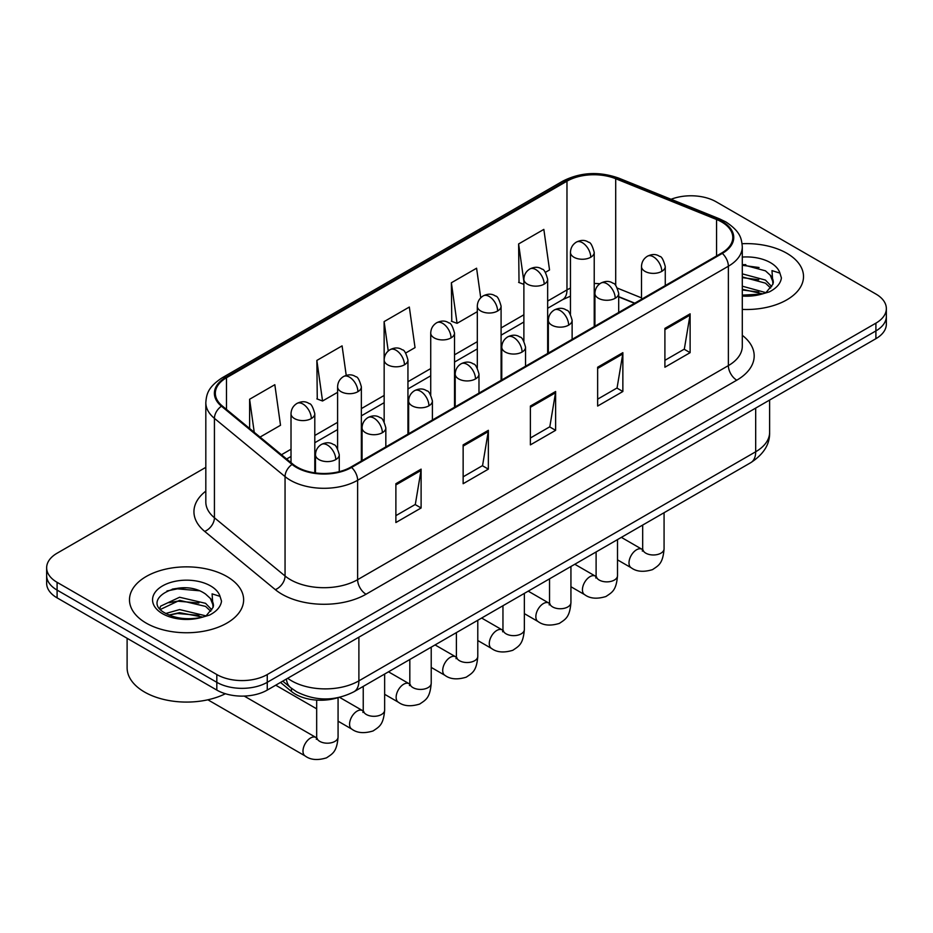 <?xml version="1.0" encoding="UTF-8"?>
<svg xmlns="http://www.w3.org/2000/svg" width="933" height="933" viewBox="0 0 933 933"><rect width="100%" height="100%" fill="white"/><g stroke="black" fill="none" stroke-linecap="round" stroke-linejoin="round"><path stroke-width="1.4" d="M634.533 303.307L618.696 296.904M337.629 697.756A35.664 20.596 180 0 1 291.446 691.446L280.506 682.431M786.799 253.263A57.065 32.947 0 0 0 742.097 243.711A57.065 32.947 0 0 1 786.799 253.263A57.065 32.947 0 0 1 803.511 276.565A57.065 32.947 0 0 0 786.799 253.263M226.906 576.512A57.065 32.947 0 0 0 164.721 569.363A57.065 32.947 0 0 0 129.489 599.802A57.065 32.947 0 0 0 146.201 623.104A57.065 32.947 0 0 0 208.397 630.241A57.065 32.947 0 0 0 243.63 599.802A57.065 32.947 0 0 0 226.906 576.512A57.065 32.947 0 0 0 164.721 569.363A57.065 32.947 0 0 0 129.489 599.802A57.065 32.947 0 0 0 146.201 623.104A57.065 32.947 0 0 0 208.397 630.241A57.065 32.947 0 0 0 243.63 599.802A57.065 32.947 0 0 0 226.906 576.512M721.641 221.961A38.043 21.96 180 0 1 732.79 237.483A38.043 21.96 180 0 1 721.641 253.018L350.913 467.06A38.043 21.96 180 0 1 292.845 464.133L222.217 405.89A38.043 21.96 180 0 1 215.336 393.294A38.043 21.96 180 0 1 226.474 377.76L566.972 181.177A38.043 21.96 180 0 1 615.698 178.716L716.567 219.5A38.043 21.96 180 0 1 721.641 221.961M722.317 221.564A38.999 22.509 0 0 0 717.104 219.045L616.235 178.273A38.999 22.509 0 0 0 566.296 180.792L225.809 377.375A38.999 22.509 0 0 0 221.436 406.205L292.064 464.447A38.999 22.509 0 0 0 351.578 467.445L722.317 253.403A38.999 22.509 0 0 0 722.317 221.564M205.82 467.351L57.1 553.211A35.664 20.596 0 0 0 46.65 567.777L46.65 583.3A35.664 20.596 0 0 0 57.1 597.866L216.818 690.082L216.818 682.315A35.664 20.596 0 0 0 267.258 682.315L875.9 330.923A35.664 20.596 0 0 0 886.35 316.357A35.664 20.596 0 0 1 875.9 330.923L267.258 682.315A35.664 20.596 0 0 1 216.818 682.315L57.1 590.099L216.818 682.315L216.818 674.547A35.664 20.596 0 0 0 267.258 674.547L875.9 323.156A35.664 20.596 0 0 0 886.35 308.59A35.664 20.596 0 0 0 875.9 294.035L716.182 201.82A35.664 20.596 0 0 0 671.084 199.277M46.65 575.544A35.664 20.596 0 0 0 57.1 590.099A35.664 20.596 0 0 1 46.65 575.544M395.884 483.714L395.884 522.538L421.11 507.984L421.11 469.147L395.884 483.714M395.884 515.646L415.313 504.438L421.005 470.442A9.517 5.493 -120 0 0 421.11 469.147M415.138 504.531L421.11 507.984M463.141 444.878L463.141 483.714L488.356 469.147L488.356 430.323L463.141 444.878M463.141 476.821L482.559 465.602L488.251 431.606A9.517 5.493 -120 0 0 488.356 430.323M482.396 465.707L488.356 469.147M664.902 328.393L664.902 367.229L690.117 352.662L690.117 313.838L664.902 328.393M664.902 360.336L684.321 349.117L690.012 315.121A9.517 5.493 -120 0 0 690.117 313.838M684.146 349.222L690.117 352.662M597.645 367.229L597.645 406.053L622.859 391.498L622.859 352.662L597.645 367.229M597.645 399.161L617.063 387.953L622.766 353.957A9.517 5.493 -120 0 0 622.859 352.662M616.9 388.046L622.859 391.498M530.387 406.053L530.387 444.878L555.613 430.323L555.613 391.498L530.387 406.053M530.387 437.997L549.817 426.778L555.508 392.781A9.517 5.493 -120 0 0 555.613 391.498M549.642 426.882L555.613 430.323M742.295 309.418A57.065 32.947 0 0 0 803.511 276.565A57.065 32.947 0 0 1 742.295 309.418M46.65 567.777A35.664 20.596 0 0 0 57.1 582.332L216.818 674.547M260.05 437.087L280.518 425.273L274.827 384.699L249.612 399.254L249.612 428.48M480.74 297.814L476.588 268.214L451.374 282.769L451.77 321.372M545.42 272.331L549.537 269.952L543.846 229.39L518.62 243.945L519.028 282.536M346.225 375.393L342.084 345.875L316.858 360.43L317.267 399.021M405.703 353.001L415.033 347.612L409.33 307.039L384.116 321.605L384.163 360.406M384.116 321.605L388.233 350.983M451.374 282.769L457.065 323.343L477.311 311.657M457.065 323.343L451.374 321.22M523.88 284.355L518.62 282.384M518.62 243.945L523.88 281.439M316.858 360.43L322.55 401.003L337.594 392.315M322.55 401.003L316.858 398.869M249.612 399.254L254.243 432.306M185.912 587.883A47.56 27.454 0 0 0 172.208 589.166M745.794 264.645A47.56 27.454 0 0 0 742.295 264.739M216.818 690.082A35.664 20.596 0 0 0 267.258 690.082L875.9 338.691A35.664 20.596 0 0 0 886.35 324.124L886.35 308.59M742.295 295.131L761.783 294.082L769.328 291.889C776.583 288.157 780.618 283.515 781.411 277.941L779.918 273.112L771.976 270.617L772.909 284.227L773.317 282.384A26.87 15.511 0 0 0 770.285 275.223L765.468 270.838L742.295 264.564M772.909 284.227L766.355 292.146M742.295 286.186L765.725 292.6M742.295 289.265L762.739 293.872M742.295 273.859L765.445 280.075L771.684 286.583M742.295 276.938L765.445 283.154L770.658 288.04M770.285 275.223L773.305 282.757M742.295 265.31L759.054 267.514M742.295 277.637L758.786 279.76M742.295 289.965L758.786 292.087M127.11 638.289L127.11 667.76A59.444 34.323 0 0 0 144.522 692.029A59.444 34.323 0 0 0 225.401 693.732M213.039 607.476L213.435 605.634A26.87 15.511 0 0 0 210.392 598.461L205.587 594.076C180.815 576.547 139.53 599.429 165.013 613.016C175.416 618.649 187.708 620.095 201.901 617.331L209.447 615.127C216.701 611.407 220.724 606.753 221.529 601.179L220.036 596.362L212.094 593.866L213.027 607.476L206.473 615.395M165.806 613.482L179.602 609.576L205.843 615.838M198.904 615.337L177.492 613.494L168.978 615.034L179.602 612.666L202.858 617.121M159.788 608.491L160.604 606.17L179.602 597.248L205.563 603.324L211.803 609.82M160.534 609.389L179.602 600.339L205.563 606.403L210.776 611.29M210.392 598.461L213.424 605.995M166.96 590.974L177.492 588.84L199.172 590.752M168.943 602.718L177.492 601.167L198.904 603.01M291.446 688.297L291.446 691.446M742.295 335.32A59.444 34.323 180 0 1 736.778 380.186L366.039 594.228A11.884 6.869 60 0 1 357.631 579.661L728.37 365.619A47.56 27.454 0 0 0 742.295 346.213L742.295 246.813A47.56 27.454 180 0 1 728.37 266.22A11.884 6.869 -120 0 0 722.317 253.403M366.039 594.228A59.444 34.323 180 0 1 281.976 594.228A59.444 34.323 180 0 1 275.317 589.644L204.689 531.402A59.444 34.323 180 0 1 205.82 491.131M290.385 579.661A47.56 27.454 0 0 0 357.631 579.661L357.631 480.262A47.56 27.454 180 0 1 285.055 476.6L214.427 418.357A47.56 27.454 180 0 1 205.82 402.613L205.82 502.012A47.56 27.454 0 0 0 214.427 517.768L285.055 575.999A47.56 27.454 0 0 0 290.385 579.661M742.295 246.813C741.525 238.638 740.767 231.839 725.909 221.949L719.658 218.917A11.884 5.563 112 0 0 717.104 219.045M719.658 218.917L618.789 178.145C599.091 171.171 580.396 172.185 562.704 181.177A11.884 6.869 60 0 1 566.296 180.792M225.809 377.375A11.884 6.869 -120 0 0 222.217 377.76C207.802 387.207 206.485 394.332 205.82 402.613M221.436 406.205A11.884 7.954 129.5 0 0 214.427 418.357L214.427 517.768A11.884 7.954 -50.5 0 1 204.689 531.402M618.789 178.145A11.884 5.563 112 0 0 616.235 178.273M292.064 464.447A11.884 7.954 129.5 0 0 285.055 476.6L285.055 575.999A11.884 7.954 -50.5 0 1 275.317 589.644M351.578 467.445A11.884 6.869 60 0 1 357.631 480.262L728.37 266.22L728.37 365.619A11.884 6.869 60 0 0 736.778 380.186M267.258 674.547L267.258 690.082M875.9 323.156L875.9 338.691M57.1 582.332L57.1 597.866M226.474 377.76L226.474 409.412M716.567 219.5L716.567 255.957M615.698 178.716L615.698 285.51M641.496 297.872L617.483 288.157M599.872 283.749A38.043 21.96 0 0 0 594.228 283.469M570.46 288.122A38.043 21.96 0 0 0 566.972 289.906L547.659 301.056M566.972 181.177L566.972 289.906A21.401 12.351 60 0 1 562.541 299.703L547.659 308.287M523.88 314.783L501.091 327.938M477.311 341.665L454.511 354.832M430.731 368.558L407.943 381.714M384.163 395.44L361.363 408.607M337.594 422.334L314.794 435.489M291.014 449.216L281.463 454.744M634.79 303.167L619.944 297.161A21.401 10.018 -68 0 1 618.696 296.414M530.387 407.289L555.508 392.781M597.645 368.453L622.766 353.957M664.902 329.629L690.012 315.121M463.141 446.114L488.251 431.606M395.884 484.938L421.005 470.442M287.702 678.279A47.56 27.454 0 0 0 291.644 680.857A47.56 27.454 0 0 0 358.89 680.857L755.683 451.77A47.56 27.454 0 0 0 769.62 432.364C769.97 444.166 763.684 454.266 750.762 462.663L353.969 691.75A23.78 13.727 60 0 0 358.89 680.857L358.89 637.181M755.683 408.094L755.683 451.77A23.78 13.727 60 0 1 750.762 462.663M286.408 679.026A23.78 15.908 129.5 0 0 290.664 687.668L282.746 681.137M661.789 271.363A11.884 6.869 0 0 0 665.264 266.511C663.386 259.642 661.509 256.272 659.631 256.4C656.179 253.974 652.12 253.916 647.432 256.213A11.884 6.869 60 0 1 653.38 256.808A11.884 6.869 -120 0 1 661.789 271.363A11.884 6.869 0 0 1 644.971 271.363A11.884 6.869 0 0 1 641.496 266.511C641.671 262.01 643.653 258.569 647.432 256.213M617.506 559.858L631.221 567.777A10.695 6.181 -60 0 1 629.577 559.194A10.695 6.181 -60 0 1 636.563 549.77A10.695 6.181 -60 0 1 637.041 549.514A10.695 6.181 -60 0 1 641.916 549.245L621.355 537.373M643.292 550.318L642.336 551.111L642.685 548.802A10.695 6.181 -0 0 0 645.811 553.164A10.695 6.181 -0 0 0 660.459 553.432A10.695 6.181 -0 0 0 664.074 548.802C662.862 563.882 658.511 565.503 652.54 569.62C643.595 572.337 636.493 571.719 631.221 567.777M590.752 257.24A11.884 6.869 0 0 0 594.228 252.388C592.35 245.519 590.472 242.148 588.595 242.277C585.143 239.851 581.084 239.793 576.396 242.09A11.884 6.869 60 0 1 582.344 242.685A11.884 6.869 -120 0 1 590.752 257.24A11.884 6.869 0 0 1 573.935 257.24A11.884 6.869 0 0 1 570.46 252.388C570.634 247.886 572.617 244.446 576.396 242.09M615.209 298.257A11.884 6.869 0 0 0 618.696 293.405C616.806 286.524 614.929 283.154 613.051 283.282C609.611 280.856 605.552 280.798 600.864 283.107A11.884 6.869 60 0 1 606.812 283.69A11.884 6.869 -120 0 1 615.209 298.257A11.884 6.869 0 0 1 598.403 298.257A11.884 6.869 0 0 1 594.916 293.405C595.102 288.892 597.073 285.463 600.864 283.107M570.938 586.74L584.641 594.659A10.695 6.181 -60 0 1 583.008 586.087A10.695 6.181 -60 0 1 589.994 576.664A10.695 6.181 -60 0 1 590.472 576.396A10.695 6.181 -60 0 1 595.347 576.128L574.786 564.255M596.723 577.212L595.767 577.994L596.105 575.684A10.695 6.181 -0 0 0 599.243 580.058A10.695 6.181 -0 0 0 613.879 580.326A10.695 6.181 -0 0 0 617.506 575.684C616.293 590.776 611.943 592.385 605.96 596.502C597.027 599.231 589.913 598.613 584.641 594.659M568.64 325.139A11.884 6.869 0 0 0 572.127 320.287C570.238 313.418 568.36 310.048 566.483 310.176C563.042 307.75 558.972 307.692 554.295 309.989A11.884 6.869 60 0 1 560.232 310.584A11.884 6.869 -120 0 1 568.64 325.139A11.884 6.869 0 0 1 551.823 325.139A11.884 6.869 0 0 1 548.347 320.287C548.522 315.786 550.505 312.357 554.295 309.989M524.358 613.634L538.073 621.553A10.695 6.181 -60 0 1 536.428 612.981A10.695 6.181 -60 0 1 543.426 603.546A10.695 6.181 -60 0 1 543.892 603.289A10.695 6.181 -60 0 1 548.767 603.021L528.218 591.149M550.143 604.094L549.187 604.887L549.537 602.578A10.695 6.181 -0 0 0 552.663 606.94A10.695 6.181 -0 0 0 567.311 607.208A10.695 6.181 -0 0 0 570.938 602.578C569.713 617.669 565.363 619.279 559.392 623.396C550.447 626.113 543.344 625.495 538.073 621.553M522.072 352.033A11.884 6.869 0 0 0 525.547 347.181C523.67 340.3 521.78 336.93 519.903 337.058C516.462 334.644 512.404 334.574 507.715 336.883A11.884 6.869 60 0 1 513.663 337.466A11.884 6.869 -120 0 1 522.072 352.033A11.884 6.869 0 0 1 505.254 352.033A11.884 6.869 0 0 1 501.767 347.181C501.954 342.668 503.937 339.239 507.715 336.883M477.789 640.528L491.493 648.435A10.695 6.181 -60 0 1 489.86 639.863A10.695 6.181 -60 0 1 496.846 630.44A10.695 6.181 -60 0 1 497.324 630.183A10.695 6.181 -60 0 1 502.199 629.903L481.638 618.043M503.575 630.988L502.619 631.781L502.957 629.46A10.695 6.181 -0 0 0 506.094 633.834A10.695 6.181 -0 0 0 520.742 634.102A10.695 6.181 -0 0 0 524.358 629.46C523.145 644.551 518.795 646.161 512.812 650.289C503.878 653.007 496.764 652.389 491.493 648.435M475.492 378.926A11.884 6.869 0 0 0 478.979 374.063C477.09 367.194 475.212 363.823 473.334 363.952C469.894 361.526 465.824 361.468 461.147 363.777A11.884 6.869 60 0 1 467.083 364.36A11.884 6.869 -120 0 1 475.492 378.926A11.884 6.869 0 0 1 458.686 378.926A11.884 6.869 0 0 1 455.199 374.063C455.374 369.561 457.357 366.133 461.147 363.777M431.221 667.41L444.924 675.329A10.695 6.181 -60 0 1 443.28 666.757A10.695 6.181 -60 0 1 450.277 657.322A10.695 6.181 -60 0 1 450.756 657.065A10.695 6.181 -60 0 1 455.631 656.797L435.07 644.925M457.007 657.87L456.05 658.663L456.389 656.354A10.695 6.181 -0 0 0 459.526 660.716A10.695 6.181 -0 0 0 474.162 660.984A10.695 6.181 -0 0 0 477.789 656.354C476.576 671.445 472.226 673.055 466.243 677.171C457.298 679.889 450.196 679.282 444.924 675.329M544.172 284.133A11.884 6.869 0 0 0 547.659 279.282C545.77 272.401 543.892 269.031 542.015 269.159C538.574 266.733 534.516 266.675 529.827 268.984A11.884 6.869 60 0 1 535.775 269.567A11.884 6.869 -120 0 1 544.172 284.133A11.884 6.869 0 0 1 527.367 284.133A11.884 6.869 0 0 1 523.88 279.282C524.066 274.769 526.037 271.34 529.827 268.984M497.604 311.016A11.884 6.869 0 0 0 501.091 306.164C499.202 299.295 497.324 295.924 495.446 296.053C492.006 293.627 487.936 293.568 483.259 295.866A11.884 6.869 60 0 1 489.195 296.461A11.884 6.869 -120 0 1 497.604 311.016A11.884 6.869 0 0 1 480.787 311.016A11.884 6.869 0 0 1 477.311 306.164C477.486 301.662 479.469 298.233 483.259 295.866M451.036 337.909A11.884 6.869 0 0 0 454.511 333.058C452.633 326.177 450.744 322.806 448.866 322.935C445.426 320.509 441.367 320.451 436.679 322.76A11.884 6.869 60 0 1 442.627 323.343A11.884 6.869 -120 0 1 451.036 337.909A11.884 6.869 0 0 1 434.218 337.909A11.884 6.869 0 0 1 430.731 333.058C430.918 328.544 432.9 325.116 436.679 322.76M779.918 273.112A34.008 19.64 0 0 0 770.495 262.674A34.008 19.64 0 0 0 742.295 257.076M742.295 296.053A34.008 19.64 0 0 0 761.783 294.082M220.036 596.362A34.008 19.64 0 0 0 210.601 585.924A34.008 19.64 0 0 0 162.505 585.924A34.008 19.64 0 0 0 162.505 613.692A34.008 19.64 0 0 0 201.901 617.331M428.923 405.808A11.884 6.869 0 0 0 432.399 400.957C430.521 394.088 428.644 390.705 426.766 390.845C423.314 388.42 419.255 388.35 414.567 390.659A11.884 6.869 60 0 1 420.515 391.254A11.884 6.869 -120 0 1 428.923 405.808A11.884 6.869 0 0 1 412.106 405.808A11.884 6.869 0 0 1 408.631 400.957C408.806 396.455 410.788 393.015 414.567 390.659M384.641 694.304L398.356 702.211A10.695 6.181 -60 0 1 396.712 693.639A10.695 6.181 -60 0 1 403.697 684.216A10.695 6.181 -60 0 1 404.176 683.959A10.695 6.181 -60 0 1 409.051 683.679L388.49 671.818M410.427 684.764L409.47 685.557L409.82 683.236A10.695 6.181 -0 0 0 412.946 687.609A10.695 6.181 -0 0 0 427.594 687.878A10.695 6.181 -0 0 0 431.221 683.236C429.996 698.327 425.646 699.948 419.675 704.065C410.73 706.782 403.627 706.164 398.356 702.211M382.355 432.702A11.884 6.869 0 0 0 385.83 427.85C383.953 420.97 382.064 417.599 380.186 417.727C376.745 415.302 372.687 415.243 367.999 417.552A11.884 6.869 60 0 1 373.946 418.136A11.884 6.869 -120 0 1 382.355 432.702A11.884 6.869 0 0 1 365.538 432.702A11.884 6.869 0 0 1 362.051 427.85C362.237 423.337 364.22 419.908 367.999 417.552M338.073 721.186L351.776 729.105A10.695 6.181 -60 0 1 350.143 720.533A10.695 6.181 -60 0 1 357.129 711.098A10.695 6.181 -60 0 1 357.607 710.841A10.695 6.181 -60 0 1 362.482 710.573L339.554 697.336M363.858 711.646L362.902 712.439L363.24 710.13A10.695 6.181 -0 0 0 366.377 714.503A10.695 6.181 -0 0 0 381.014 714.76A10.695 6.181 -0 0 0 384.641 710.13C383.428 725.221 379.078 726.83 373.095 730.947C364.162 733.665 357.047 733.058 351.776 729.105M335.775 459.584A11.884 6.869 0 0 0 339.262 454.733C337.373 447.863 335.495 444.493 333.617 444.621C330.177 442.195 326.107 442.137 321.43 444.435A11.884 6.869 60 0 1 327.366 445.029A11.884 6.869 -120 0 1 335.775 459.584A11.884 6.869 0 0 1 318.958 459.584A11.884 6.869 0 0 1 315.482 454.733C315.657 450.231 317.64 446.79 321.43 444.435M207.872 699.797L305.208 755.998A10.695 6.181 -60 0 1 303.563 747.415A10.695 6.181 -60 0 1 310.561 737.991A10.695 6.181 -60 0 1 311.027 737.735A10.695 6.181 -60 0 1 315.902 737.455L244.224 696.076M317.278 738.539L316.322 739.333L316.672 737.023A10.695 6.181 -0 0 0 319.809 741.385A10.695 6.181 -0 0 0 334.446 741.653A10.695 6.181 -0 0 0 338.073 737.023C336.86 752.103 332.51 753.724 326.527 757.841C317.582 760.558 310.479 759.94 305.208 755.998M404.456 364.803A11.884 6.869 0 0 0 407.943 359.94C406.053 353.071 404.176 349.7 402.298 349.828C398.858 347.403 394.787 347.344 390.111 349.653A11.884 6.869 60 0 1 396.047 350.237A11.884 6.869 -120 0 1 404.456 364.803A11.884 6.869 0 0 1 387.65 364.803A11.884 6.869 0 0 1 384.163 359.94C384.338 355.438 386.32 352.009 390.111 349.653M357.887 391.685A11.884 6.869 0 0 0 361.363 386.833C359.485 379.953 357.607 376.582 355.73 376.722C352.277 374.296 348.219 374.226 343.531 376.535A11.884 6.869 60 0 1 349.478 377.13A11.884 6.869 -120 0 1 357.887 391.685A11.884 6.869 0 0 1 341.07 391.685A11.884 6.869 0 0 1 337.594 386.833C337.769 382.332 339.752 378.891 343.531 376.535M311.319 418.579A11.884 6.869 0 0 0 314.794 413.716C312.917 406.846 311.027 403.476 309.15 403.604C305.709 401.178 301.651 401.12 296.962 403.429A11.884 6.869 60 0 1 302.91 404.012A11.884 6.869 -120 0 1 311.319 418.579A11.884 6.869 0 0 1 294.501 418.579A11.884 6.869 0 0 1 291.014 413.716C291.201 409.214 293.184 405.785 296.962 403.429M562.704 181.177L222.217 377.76M619.944 297.161L618.696 296.671M594.951 292.519L594.228 292.519M570.46 296.169L562.541 299.703M523.88 322.013L501.091 335.18M477.311 348.907L454.511 362.062M430.731 375.789L407.943 388.956M384.163 402.683L361.363 415.838M337.594 429.577L314.794 442.732M291.014 456.459L286.618 459.001M353.969 691.75C334.83 701.359 315.704 701.359 296.566 691.75L290.664 687.668M769.62 432.364L769.62 400.047M642.65 549.63L641.916 549.245M664.074 512.707L664.074 548.802M665.264 285.568L665.264 266.511M642.685 525.057L642.685 548.802M641.496 299.295L641.496 266.511M594.228 326.585L594.228 252.388M570.46 314.223L570.46 252.388M596.07 576.512L595.347 576.128M617.506 539.601L617.506 575.684M618.696 312.45L618.696 293.405M596.105 551.951L596.105 575.684M594.916 326.188L594.916 293.405M549.502 603.406L548.767 603.021M570.938 566.483L570.938 602.578M572.127 339.344L572.127 320.287M549.537 578.833L549.537 602.578M548.347 353.071L548.347 320.287M502.934 630.288L502.199 629.903M524.358 593.376L524.358 629.46M525.547 366.237L525.547 347.181M502.957 605.727L502.957 629.46M501.767 379.964L501.767 347.181M456.354 657.182L455.631 656.797M477.789 620.258L477.789 656.354M478.979 393.12L478.979 374.063M456.389 632.621L456.389 656.354M455.199 406.846L455.199 374.063M547.659 353.467L547.659 279.282M523.88 341.105L523.88 279.282M501.091 380.361L501.091 306.164M477.311 367.999L477.311 306.164M454.511 407.243L454.511 333.058M430.731 394.881L430.731 333.058M409.785 684.064L409.051 683.679M431.221 647.152L431.221 683.236M432.399 420.013L432.399 400.957M409.82 659.503L409.82 683.236M408.631 433.74L408.631 400.957M363.205 710.958L362.482 710.573M384.641 674.034L384.641 710.13M385.83 446.895L385.83 427.85M316.672 708.835L275.725 685.195M363.24 686.396L363.24 710.13M362.051 460.622L362.051 427.85M316.637 737.84L315.902 737.455M338.073 697.662L338.073 737.023M339.262 471.655L339.262 454.733M316.672 700.1L316.672 737.023M315.482 472.938L315.482 454.733M407.943 434.137L407.943 359.94M384.163 421.774L384.163 359.94M361.363 461.019L361.363 386.833M337.594 448.656L337.594 386.833M314.794 472.844L314.794 413.716M291.014 462.628L291.014 413.716"/></g></svg>
